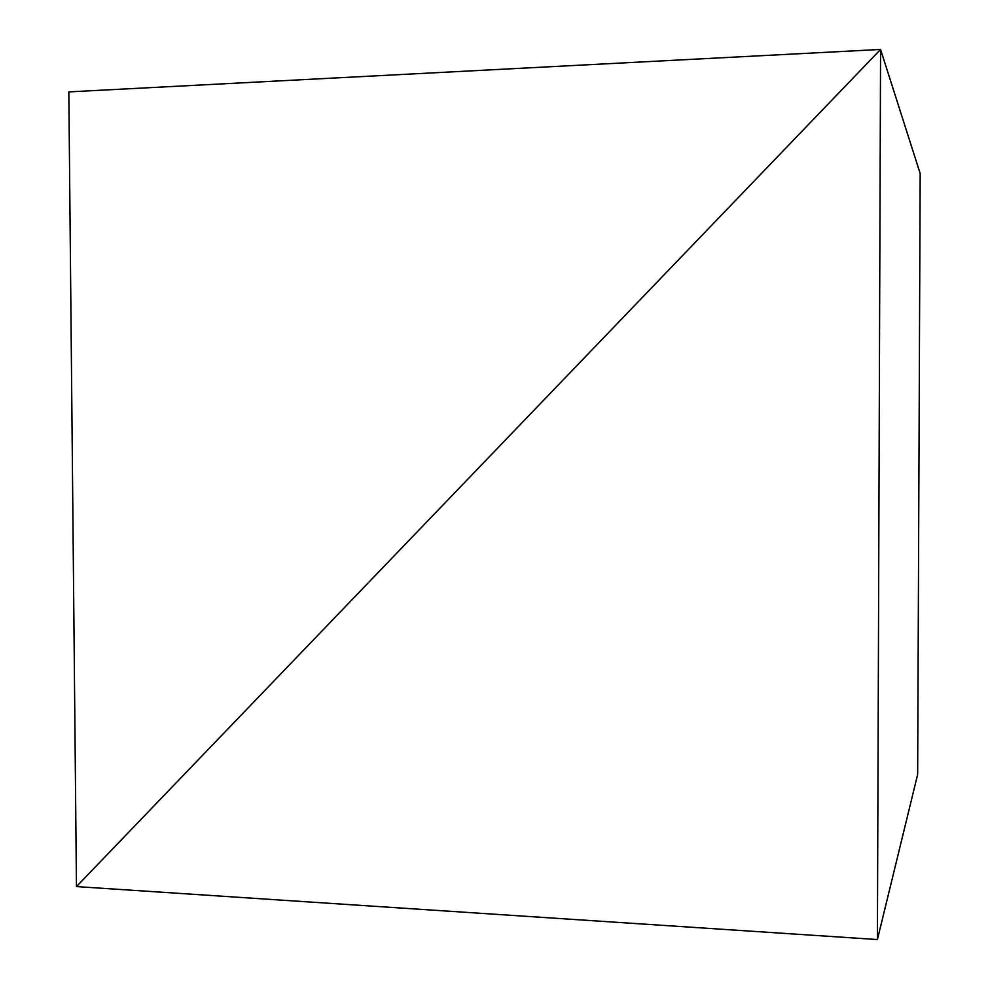 <?xml version="1.0" encoding="UTF-8"?>
<svg xmlns="http://www.w3.org/2000/svg" width="989" height="989" viewBox="0 0 989 989"><rect width="100%" height="100%" fill="white"/><g stroke="black" fill="none" stroke-linecap="round" stroke-linejoin="round"><path stroke-width="1.48" d="M880.569 49.45L920.178 173.545L880.569 49.45L68.822 91.89L76.462 886.589L880.569 49.45L68.822 91.89L76.462 886.589L880.569 49.45L920.178 173.545L917.656 774.436L877.404 939.55L880.569 49.45L76.462 886.589L877.404 939.55L917.656 774.436L920.178 173.545L880.569 49.45L877.404 939.55L76.462 886.589L880.569 49.45"/></g></svg>
